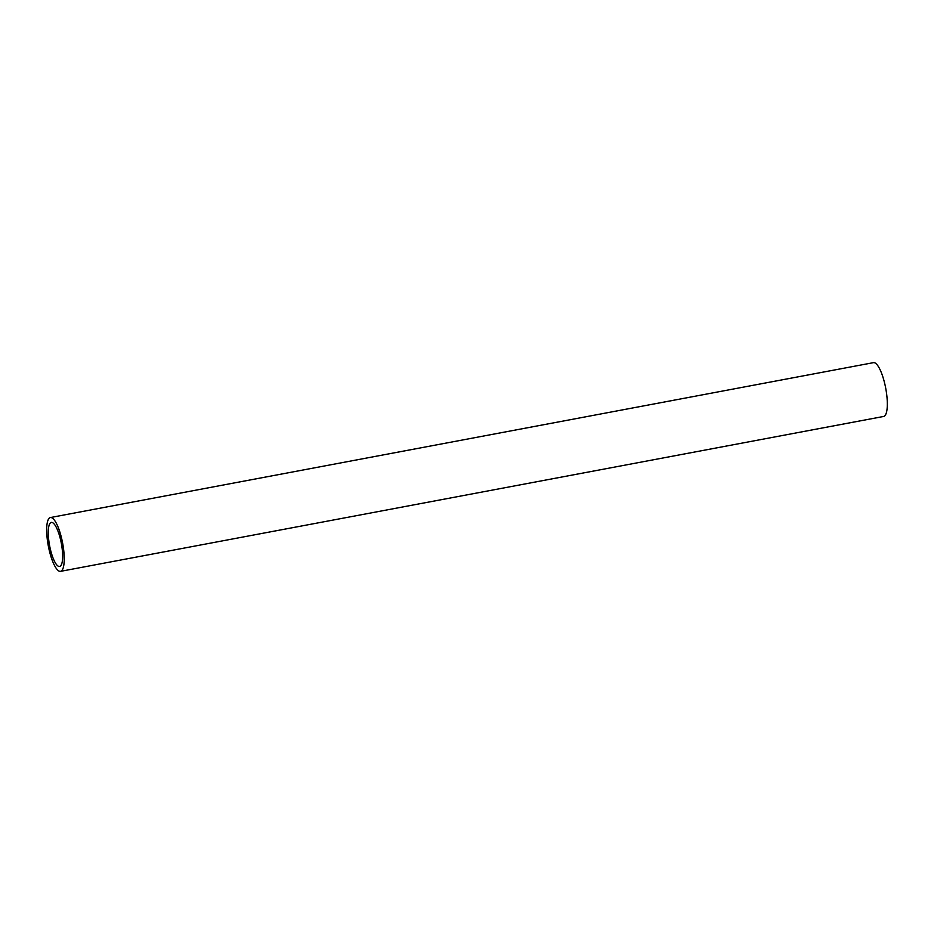 <?xml version="1.0" encoding="UTF-8"?>
<svg xmlns="http://www.w3.org/2000/svg" width="934" height="934" viewBox="0 0 934 934"><rect width="100%" height="100%" fill="white"/><g stroke="black" fill="none" stroke-linecap="round" stroke-linejoin="round"><path stroke-width="1.4" d="M60.523 571.351L883.611 416.459A27.378 7.297 -100.7 0 0 884.556 416.004A27.378 7.297 -100.7 0 0 885.339 386.337A27.378 7.297 -100.7 0 0 873.477 362.649L50.389 517.541A27.378 7.297 79.3 0 1 62.251 541.23A27.378 7.297 79.3 0 1 61.469 570.896A27.378 7.297 79.3 0 1 60.523 571.351A27.378 7.297 79.3 0 1 48.661 547.663A27.378 7.297 79.3 0 1 49.444 517.996A27.378 7.297 79.3 0 1 50.389 517.541M60.371 566.097A22.404 5.966 -100.7 0 0 61.025 541.813A22.404 5.966 -100.7 0 0 51.312 522.433A22.404 5.966 -100.7 0 0 50.541 522.795A22.404 5.966 -100.7 0 0 49.887 547.079A22.404 5.966 -100.7 0 0 59.601 566.459A22.404 5.966 -100.7 0 0 60.371 566.097"/></g></svg>
